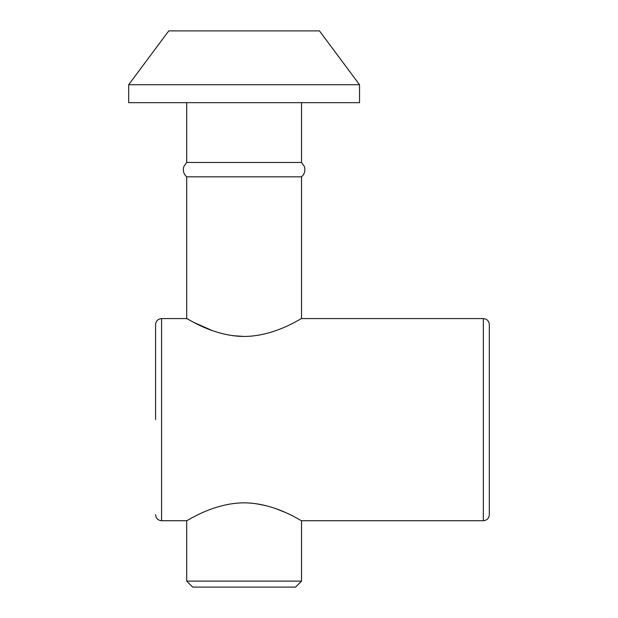 <?xml version="1.0" encoding="UTF-8"?>
<svg xmlns="http://www.w3.org/2000/svg" width="618" height="618" viewBox="0 0 618 618"><rect width="100%" height="100%" fill="white"/><g stroke="black" fill="none" stroke-linecap="round" stroke-linejoin="round"><path stroke-width="0.93" d="M489.317 419.645L489.317 514.732C488.962 518.371 486.969 520.364 483.338 520.711L483.338 318.571C486.969 318.927 488.962 320.92 489.317 324.55L489.317 419.645M155.597 419.645L155.597 324.55L155.597 419.645M186.698 581.121L301.522 581.121L301.522 520.711C301.623 521.438 275.558 503.021 244.149 502.828C212.716 502.99 186.582 521.438 186.698 520.711L186.698 581.121L192.677 587.1L295.543 587.1L301.522 581.121M255.62 503.616L266.404 505.763M276.146 508.784L284.682 512.191M168.753 30.9L319.467 30.9L359.537 84.728L128.683 84.728L168.753 30.9M128.683 84.728L128.683 102.665L359.537 102.665L359.537 84.728M212.067 330.499L193.658 322.357L186.698 318.571C186.59 317.837 212.685 336.277 244.095 336.462C275.566 336.277 301.684 317.814 301.522 318.571L301.522 176.825C304.149 174.492 305.222 171.588 304.759 168.104L304.257 166.288L301.522 162.472L186.698 162.472L301.522 162.472L301.522 102.665M155.597 514.732C155.952 518.371 157.945 520.364 161.576 520.711L161.576 318.571L186.698 318.571L186.698 176.825C184.071 174.492 182.998 171.588 183.461 168.104L183.963 166.288L186.698 162.472L186.698 102.665M186.698 176.825L301.522 176.825L186.698 176.825M243.824 336.462L232.492 335.651M161.576 520.711L186.698 520.711M301.522 520.711L483.338 520.711M301.522 318.571L483.338 318.571M161.576 318.571C157.945 318.927 155.952 320.92 155.597 324.55"/></g></svg>
